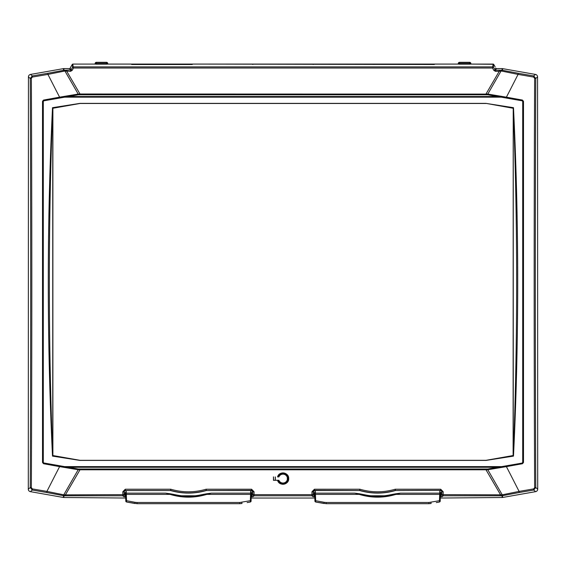 <?xml version="1.0" encoding="UTF-8"?>
<svg xmlns="http://www.w3.org/2000/svg" width="566" height="566" viewBox="0 0 566 566"><rect width="100%" height="100%" fill="white"/><g stroke="black" fill="none" stroke-linecap="round" stroke-linejoin="round"><path stroke-width="0.85" d="M314.625 492.59L314.703 494.811L315.396 494.443L315.248 490.524M315.312 490.524L315.404 493.142L314.646 493.163L314.703 494.811L314.922 500.846L315.616 500.705L315.446 494.38L315.665 500.691L315.453 494.443M314.944 501.221L315.517 501.872A0.693 0.693 100 0 1 314.944 501.221L314.922 500.846L314.944 501.221A0.693 0.693 100 0 0 315.517 501.872L315.665 500.712L315.715 502.035L315.665 500.712L324.212 502.297L324.014 503.492L315.715 502.035L326.207 503.69L428.929 503.69L326.207 503.69L326.207 502.481L324.212 502.297M315.503 496.028L315.687 501.299M439.881 490.524L439.74 494.443L440.433 494.811L440.518 492.293M439.683 494.443L439.513 500.705L440.207 500.846L440.482 493.163L439.732 493.142L439.464 500.691L439.683 494.38L395.882 494.38L400.417 493.142L395.754 493.771L395.818 494.231L388.573 495.781L388.467 495.165A62.416 62.416 0 0 1 366.669 495.165L366.556 495.781L360.761 494.564L360.86 494.026L359.382 493.771L359.318 494.231L360.662 494.804C371.933 497.946 383.203 497.946 394.474 494.804L400.417 493.142L439.732 493.142L439.817 490.524M326.207 502.481L428.929 502.481L439.464 500.691L439.619 501.872A0.693 0.693 -100 0 0 440.185 501.221L440.433 494.811M439.421 501.901L439.619 501.872A0.693 0.693 -100 0 0 440.192 501.221L440.192 501.158M440.242 500.167L440.192 501.221M439.626 496.028L439.449 501.25M359.382 493.771L354.712 493.142L315.404 493.142L315.446 494.38L359.254 494.38L360.662 494.804M373.737 496.637A63.045 63.045 0 0 0 380.536 496.679M388.573 495.781L388.75 495.752C383.798 497.04 376.376 497.047 366.499 495.774L388.573 495.781M354.712 493.142L359.318 494.231L354.712 493.142M439.421 502.035L436.273 502.587M428.929 502.481L428.929 503.69L431.115 503.492L430.917 502.297M314.618 492.293L314.639 492.972M125.496 492.59L125.567 494.811L126.26 494.443L126.119 490.524M126.183 490.524L126.268 493.142L125.518 493.163L125.567 494.811L125.794 500.846L126.487 500.705L126.317 494.38L126.536 500.691L126.317 494.443M125.808 501.221L126.381 501.872A0.693 0.693 100 0 1 125.808 501.221L125.794 500.846L125.815 501.221A0.693 0.693 100 0 0 126.381 501.872L126.536 500.712L126.579 502.035L126.536 500.712L135.083 502.297L134.885 503.492L126.579 502.035L137.071 503.69L239.793 503.69L137.071 503.69L137.071 502.481L135.083 502.297M126.374 496.028L126.558 501.299M250.752 490.524L250.604 494.443L251.297 494.811L251.382 492.293M250.554 494.443L250.384 500.705L251.078 500.846L251.354 493.163L250.596 493.142L250.335 500.691L250.554 494.38L206.746 494.38L211.288 493.142L206.618 493.771L206.682 494.231L199.444 495.781L199.331 495.165A62.416 62.416 0 0 1 177.533 495.165L177.427 495.781L171.625 494.564L171.731 494.026L170.246 493.771L170.182 494.231L171.526 494.804C182.797 497.946 194.067 497.946 205.338 494.804L211.288 493.142L250.596 493.142L250.688 490.524M137.071 502.481L239.793 502.481L250.335 500.691L250.483 501.872A0.693 0.693 -100 0 0 251.056 501.221L251.297 494.811M250.292 501.901L250.483 501.872A0.693 0.693 -100 0 0 251.056 501.221L251.056 501.158M251.106 500.167L251.056 501.221M250.497 496.028L250.314 501.25M170.246 493.771L165.583 493.142L126.268 493.142L126.317 494.38L170.118 494.38L171.526 494.804M184.601 496.637A63.045 63.045 0 0 0 191.407 496.679M199.444 495.781L199.614 495.752C194.662 497.04 187.247 497.047 177.37 495.774L199.444 495.781M165.583 493.142L170.182 494.231L165.583 493.142M250.285 502.035L247.137 502.587M239.793 502.481L239.793 503.69L241.986 503.492L241.788 502.297M125.482 492.293L125.511 492.972M513.213 108.134L513.489 107.689C519.114 223.825 519.114 339.968 513.489 456.111L513.206 455.609L486.003 460.314L513.114 455.531L513.213 108.134L513.213 455.665M79.905 460.413L52.794 455.609L52.511 456.111L79.905 460.413L486.095 460.413L513.489 456.111M52.511 456.111C46.886 339.968 46.886 223.825 52.511 107.689L52.794 108.184L79.997 103.479L52.886 108.262L52.886 455.531L79.997 460.314L486.003 460.314M501.412 97.175L64.588 97.175M64.588 466.617L501.412 466.617M513.114 108.262L486.01 103.38L513.489 107.689M52.511 107.689L79.905 103.38L486.095 103.38M278.868 476.905A4.464 4.464 0 0 1 285.71 475.051A4.464 4.464 0 0 1 285.71 482.14A4.464 4.464 0 0 1 278.868 480.286A533.908 4.662 0 0 0 278.451 480.301A4.853 4.853 0 0 0 285.915 482.48A4.853 4.853 0 0 0 285.915 474.711A4.853 4.853 0 0 0 278.451 476.89A533.908 4.662 180 0 0 278.868 476.905L278.762 476.742M275.338 480.265L275.338 476.926M287.316 479.65L287.316 477.541M273.449 476.862L273.449 480.329L277.588 480.301A5.674 5.674 0 0 0 286.318 483.194A5.674 5.674 0 0 0 286.318 473.997A5.674 5.674 0 0 0 277.588 476.89L278.882 476.926A4.443 4.443 0 0 1 285.696 475.065A4.443 4.443 0 0 1 285.696 482.126A4.443 4.443 0 0 1 278.882 480.265L278.72 480.506M487.659 469.016L78.341 469.016L43.823 462.974L43.299 462.351L43.299 101.441L43.823 100.819L78.341 94.784L487.857 94.791A0.63 0.396 -82.4 0 1 487.8 94.062L486.93 94.006L487.057 94.784L485.946 94.784L485.946 94.097L79.07 94.006L78.957 94.777L78.15 94.784M485.946 94.784L78.964 94.784L80.054 94.784L80.054 94.097A3197.391 130.852 -120 0 0 71.627 79.636A3197.405 145.476 60 0 0 68.656 74.521A3197.44 140.205 -120 0 0 66.795 71.337L66.795 70.191L64.305 70.226A23.913 1.252 180 0 1 63.979 70.241L47.834 73.276A2365.838 123.82 170 0 1 32.312 75.936L30.231 78.419A2364.833 123.763 90 0 1 30.224 487.559L32.304 490.036L32.389 488.904L31.349 487.666A2366.078 123.834 -90 0 0 31.356 78.313L32.404 77.068A2367.083 123.883 -10 0 0 47.926 74.401L47.834 73.276M275.246 476.926L275.246 480.265M486.003 103.479L79.997 103.479M495.123 66.823L493.715 64.404A0.63 0.63 -173.5 0 0 493.17 64.092L492.484 68.019L493.842 70.389L495.476 71.337L495.476 70.191L493.396 67.184A0.63 0.63 -173.5 0 0 492.852 66.873L73.156 66.873A0.63 0.63 173.5 0 0 72.604 67.184L73.516 68.019L73.156 66.873A0.63 0.623 130.4 0 0 72.611 67.184M70.311 67.793L70.877 66.823L70.29 67.977M493.205 64.092L470.87 64.078L470.87 63.576L470.855 64.092L469.61 64.191L459.521 64.191L458.283 64.092L458.262 63.576L458.262 64.078L434.37 64.078M459.521 64.191L459.521 63.251L469.61 63.251L469.61 62.31A1.259 1.259 0 0 1 470.87 63.576L469.61 63.251L469.61 64.191M493.665 64.291L470.862 64.092M459.521 63.251L458.262 63.576A1.259 1.259 0 0 1 459.521 62.31L459.521 63.251M131.63 64.078L107.738 64.078L107.738 63.576L107.717 64.092L106.479 64.191L96.39 64.191L95.145 64.092L95.13 63.576L95.13 64.078L72.795 64.092M96.39 64.191L96.39 63.251L106.479 63.251L106.479 62.31A1.259 1.259 0 0 1 107.738 63.576L106.479 63.251L106.479 64.191M107.717 64.092L131.63 64.092L131.63 64.503L192.277 64.503L192.277 64.078L434.37 64.503L434.37 64.092L458.283 64.092M95.138 64.092L72.823 64.078L72.278 64.397L72.604 67.184L71.068 69.873L66.795 70.191M96.39 63.251L95.13 63.576A1.259 1.259 0 0 1 96.39 62.31L96.39 63.251M273.512 476.926L273.512 480.265L278.868 480.286M277.588 476.89L278.451 476.89M70.29 68.047L70.156 68.281A0.63 0.63 60 0 1 69.604 68.599L63.838 68.599A2.526 2.519 -95 0 0 63.399 68.635L30.522 74.429A2.526 2.519 -140 0 0 28.442 76.912L28.3 489.173A2.526 2.519 140 0 0 30.38 491.649L63.385 497.472A2.526 2.519 95 0 0 63.824 497.507L125.68 498.038M65.522 495.788L122.822 495.788L123.749 496.722A1.259 1.259 -45 0 0 125.008 495.462L124.081 494.528A1.259 1.259 135 0 1 122.822 495.788L122.822 494.642L124.081 494.528L124.067 491.635L125.312 490.368L125.312 489.215L122.808 491.748L122.822 494.642L64.206 494.854A1.259 0.524 101.4 0 1 63.541 495.731L65.522 495.788L65.522 494.642L77.294 474.435A3197.384 128.56 120 0 0 80.054 469.695L80.054 469.016L78.943 469.016L79.07 469.794L486.93 469.794L487.057 469.016M125.518 493.333L124.216 492.491L124.216 491.783A1.266 1.259 -135 0 1 125.475 490.524L170.522 490.524A63.675 63.675 0 0 0 206.342 490.524L251.552 490.368L251.552 489.215L206.137 489.215C194.336 492.661 182.528 492.661 170.727 489.215L170.543 490.361C182.471 493.807 194.4 493.807 206.321 490.368L206.137 489.215M206.342 490.524L251.396 490.524A1.266 1.259 -45 0 1 252.655 491.783L252.655 492.491L251.346 493.333M251.226 496.842L253.115 496.722A1.259 1.259 -135 0 1 251.856 495.462L251.269 495.568M487.857 94.791L506.23 97.833A2393.14 125.249 10 0 1 522.277 100.734L522.453 100.069A2393.77 125.277 -170 0 0 506.393 97.168A1929.558 1208.24 -57.4 0 0 509.329 91.501A1898.145 1220.204 -57.2 0 0 510.433 89.357L518.074 74.401A2367.083 123.883 10 0 0 533.596 77.068L534.644 78.313A2366.078 123.834 90 0 0 534.651 487.666L533.611 488.904A2366.75 123.869 170 0 0 519.093 491.401L502.24 494.818A1.259 0.736 77.8 0 0 503.089 495.604A23.234 1.217 -10 0 1 503.655 495.483L519.185 492.526A2365.505 123.798 -10 0 1 533.696 490.036L535.62 491.649L502.615 497.472A2.526 2.519 85 0 1 502.176 497.507L440.32 498.038M314.816 498.038L251.184 498.038M312.885 496.722A1.259 1.259 -45 0 0 314.144 495.462L313.21 494.528A1.259 1.259 135 0 1 311.951 495.788L312.885 496.722L314.774 496.842M314.654 493.333L313.345 492.491L313.345 491.783A1.266 1.259 -135 0 1 314.604 490.524L359.658 490.524A63.675 63.675 0 0 0 395.478 490.524L440.688 490.368L440.688 489.215L395.273 489.215C383.472 492.661 371.664 492.661 359.863 489.215L359.679 490.361C371.607 493.807 383.529 493.807 395.457 490.368L395.273 489.215M254.056 491.748L252.797 491.635L252.79 494.528L254.049 494.642L254.056 491.748L251.552 489.215M311.944 491.748L311.951 494.642L313.21 494.528L313.203 491.635L311.944 491.748L314.448 489.215L314.448 490.368L359.658 490.524M440.355 496.842L442.251 496.722L443.178 495.788A1.259 1.259 -135 0 1 441.919 494.528L443.178 494.642L443.192 491.748L440.688 489.215M486.93 469.794L487.8 469.73A3109.986 159.605 59.9 0 1 490.51 474.435L502.24 494.818L443.178 494.642L443.178 495.788L500.478 495.788L500.478 494.642A3197.412 137.071 -120 0 1 485.946 469.695L485.946 469.016L80.054 469.016M277.566 480.329C279.151 486.435 289.063 484.857 288.702 478.595C289.07 472.327 279.144 470.742 277.566 476.862M506.23 97.833L506.393 97.168L487.8 94.062A3110.418 169.404 -59.8 0 0 496.354 79.198A3111.118 196.027 -59.8 0 0 501.059 71.026A25.145 1.139 1.1 0 0 501.398 71.047L501.632 71.075A1.259 0.715 -77.9 0 1 502.459 70.283L502.021 70.241A23.913 1.252 180 0 1 501.695 70.226L495.476 70.191L496.396 68.599A0.63 0.63 120 0 1 495.844 68.281L495.71 68.047M535.62 491.649A2.526 2.519 40 0 0 537.7 489.173L537.558 76.912A2.526 2.519 -40 0 0 535.478 74.429L502.601 68.635A2.526 2.519 -85 0 0 502.162 68.599L496.396 68.599M70.877 66.823L72.278 64.397M125.595 495.568L125.008 495.462L125.008 493.283M124.216 491.783L122.808 491.748M251.396 490.524L252.655 491.783M125.475 490.524L170.522 490.524M314.731 495.568L314.144 495.462L314.144 493.283M442.251 496.722A1.259 1.259 -135 0 1 440.992 495.462L440.405 495.568M443.192 491.748L441.933 491.635L441.919 494.528L440.992 495.462L440.992 493.283L440.482 493.333M313.345 491.783L314.604 490.524M395.478 490.524L440.688 490.368L441.933 491.635L440.992 493.283M440.525 490.524A1.266 1.259 -45 0 1 441.784 491.783M78.943 94.784L78.341 94.784M78.143 94.791A0.63 0.396 -97.6 0 0 78.2 94.062L59.607 97.168A1929.452 1208.283 57.4 0 1 56.671 91.501A1898.145 1220.204 57.2 0 1 55.567 89.357L47.926 74.401L64.602 71.047A25.145 1.139 -1.1 0 0 64.941 71.026A1.259 0.693 -92 0 0 64.305 70.226M79.07 94.006L78.2 94.062A3110.34 166.85 59.8 0 1 71.401 82.254A3111.047 192.886 59.8 0 1 64.941 71.026L70.524 71.337L72.158 70.389L73.516 68.019L492.484 68.019L493.389 67.184A0.63 0.623 -130.4 0 0 492.845 66.873L492.845 66.873M64.602 71.047A1.259 0.679 -91.9 0 0 63.979 70.241L63.838 68.599M64.368 71.075A1.259 0.715 -102.1 0 0 63.541 70.283L63.399 68.635M519.185 492.526L519.093 491.401L510.433 474.435A1898.513 1220.077 -122.8 0 0 509.329 472.292A1928.949 1208.502 -122.6 0 0 506.393 466.625L487.8 469.73A0.63 0.396 -97.6 0 1 487.857 469.002L522.277 463.059A2393.14 125.249 170 0 1 506.23 465.96L489.597 468.655M64.206 494.854L63.76 494.818A1.259 0.736 102.2 0 1 62.911 495.604L63.541 495.731L63.385 497.472M43.547 100.069L43.724 100.734A2393.14 125.249 -10 0 1 59.77 97.833L59.607 97.168A2393.77 125.277 170 0 0 43.547 100.069L42.507 101.314L42.507 462.479L43.547 463.724A2393.77 125.277 10 0 0 59.607 466.625L78.2 469.73A3110.149 159.796 120.1 0 0 75.49 474.435L63.76 494.818L46.907 491.401A2366.75 123.869 -170 0 0 32.389 488.904M30.38 491.649L32.304 490.036A2365.505 123.798 10 0 1 46.815 492.526L46.907 491.401L55.567 474.435A1898.18 1220.19 122.8 0 1 56.671 472.292A1929.551 1208.24 122.6 0 1 59.607 466.625L59.77 465.96A2393.14 125.249 -170 0 1 43.724 463.059L43.547 463.724M64.368 494.847A1.259 0.41 91 0 1 63.979 495.774L63.824 497.507M278.451 480.301L277.588 480.301M314.562 490.687L313.897 490.743M441.232 490.743L440.574 490.687M125.426 490.687L124.768 490.743M252.103 490.743L251.438 490.687M501.632 494.847A1.259 0.41 89 0 0 502.021 495.774L503.089 495.604M533.611 488.904L533.696 490.036L535.776 487.559L534.651 487.666M537.7 489.173L535.776 487.559A2364.833 123.763 -90 0 1 535.769 78.419L533.688 75.936L533.596 77.068M495.476 71.337L499.205 71.337A3197.44 140.205 120 0 0 497.344 74.521A3197.405 151.264 -60 0 0 496.354 76.226A3197.398 147.924 120 0 0 494.373 79.636A3197.384 134.878 120 0 0 485.946 94.097L486.93 94.006M489.597 95.138L522.177 100.819L522.701 101.441L522.701 462.351L522.177 462.974M79.07 469.794L78.2 469.73A0.63 0.396 -82.4 0 0 78.143 469.002M43.299 462.351L43.299 101.441M523.493 101.314L522.8 101.356L522.8 462.436L523.493 462.479L523.493 101.314L522.453 100.069M522.701 101.441L522.177 100.819M506.23 465.96L506.393 466.625A2393.77 125.277 -10 0 0 522.453 463.724L522.701 462.351M522.453 463.724L523.493 462.479M43.823 100.819L42.507 101.314M42.507 462.479L43.823 462.974M499.205 70.191L499.205 71.337L501.059 71.026A1.259 0.693 -88 0 1 501.695 70.226M501.632 71.075L518.074 74.401L518.166 73.276L502.459 70.283L502.601 68.635M493.389 67.184L493.715 64.404M493.842 70.389L494.932 69.873L495.844 68.281M501.398 71.047A1.259 0.679 -88.1 0 1 502.021 70.241L502.162 68.599M28.3 489.173L30.224 487.559L31.349 487.666M31.356 78.313L30.231 78.419L28.442 76.912M32.404 77.068L32.312 75.936L30.522 74.429M70.524 71.337L70.524 70.191L69.604 68.599M72.158 70.389L71.068 69.873L70.156 68.281M501.794 494.854A1.259 0.524 78.6 0 0 502.459 495.731L502.615 497.472M537.558 76.912L535.769 78.419L534.644 78.313M192.15 64.503L192.15 64.078L131.758 64.078L131.758 64.503M434.242 64.503L434.242 64.078L373.85 64.078L373.85 64.503M313.196 64.503L313.196 64.078L252.804 64.078L252.804 64.503M395.754 493.771L394.269 494.026L394.474 494.804M394.269 494.026L388.467 495.165M366.669 495.165L360.86 494.026M206.618 493.771L205.14 494.026L205.338 494.804M205.14 494.026L199.331 495.165M177.533 495.165L171.731 494.026M513.249 455.736L513.249 108.056M52.787 455.665L52.787 108.134M52.751 108.056L52.751 455.736M513.284 108C517.784 223.931 517.784 339.862 513.284 455.793M52.716 455.793C48.216 339.862 48.216 223.931 52.716 108M486.01 103.38L513.206 108.184M68.288 467.268L497.712 467.268M497.712 96.524L68.288 96.524M73.156 66.873L72.83 64.092A0.63 0.63 173.5 0 0 72.285 64.404M46.815 492.526L62.345 495.483A23.248 1.217 10 0 1 62.911 495.604M253.115 496.722L254.049 495.788A1.259 1.259 -135 0 1 252.79 494.528L251.856 495.462L251.856 493.283M502.176 497.507L502.021 495.774L500.478 495.788M254.049 495.788L311.951 495.788L311.951 494.642L254.049 494.642L254.049 495.788M123.749 496.722L125.645 496.842M170.727 489.215L125.312 489.215M359.863 489.215L314.448 489.215M535.478 74.429L533.688 75.936A2365.838 123.82 -170 0 1 518.166 73.276M76.403 468.655L59.77 465.96M59.77 97.833L76.403 95.138M314.944 501.158L314.703 494.811M440.49 493.135L440.504 492.59M440.242 500.132L439.619 501.872M388.679 496.156L386.238 496.156M315.715 502.035L318.863 502.587M314.639 492.887L314.661 493.545M125.808 501.158L125.567 494.811M251.354 493.135L251.375 492.59M251.106 500.132L250.483 501.872M199.543 496.156L197.102 496.156M126.579 502.035L129.727 502.587M125.503 492.887L125.525 493.545M469.61 62.31L459.521 62.31M106.479 62.31L96.39 62.31M192.277 64.078L252.677 64.078M313.323 64.078L373.723 64.078"/></g></svg>
